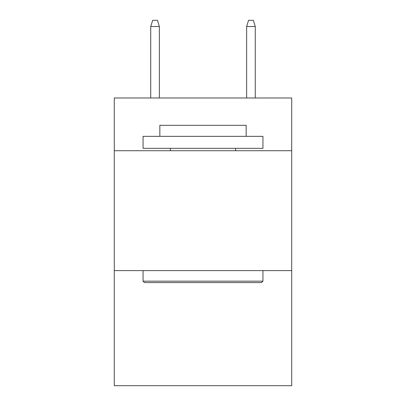 <?xml version="1.0" encoding="UTF-8"?>
<svg xmlns="http://www.w3.org/2000/svg" width="406" height="406" viewBox="0 0 406 406"><rect width="100%" height="100%" fill="white"/><g stroke="black" fill="none" stroke-linecap="round" stroke-linejoin="round"><path stroke-width="0.61" d="M291.711 150.733L291.711 97.983L114.289 97.983L114.289 150.733L291.711 150.733L291.711 385.7L114.289 385.7L114.289 150.733M291.711 270.614L114.289 270.614M144.495 282.601L143.059 281.165L262.941 281.165L261.505 282.601L144.495 282.601M262.941 136.345L262.941 148.332L143.059 148.332L143.059 136.345L262.941 136.345M159.842 136.345L159.842 125.317L246.158 125.317L246.158 136.345M262.941 270.614L262.941 281.165M143.059 270.614L143.059 281.165M235.607 148.332L235.607 150.733M170.393 148.332L170.393 150.733M159.365 97.983L159.365 26.532L150.733 26.532L150.733 97.983M150.733 26.532L152.651 20.3L157.447 20.3L159.365 26.532M246.635 26.532L248.553 20.3L253.349 20.3L255.267 26.532L246.635 26.532L246.635 97.983M255.267 26.532L255.267 97.983"/></g></svg>
